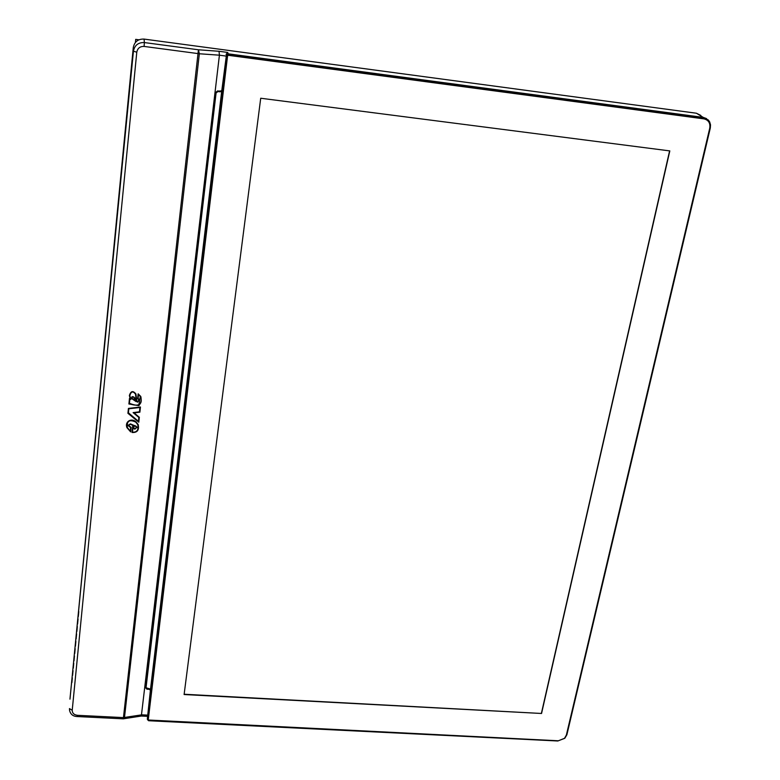 <?xml version="1.0" encoding="UTF-8"?>
<svg xmlns="http://www.w3.org/2000/svg" width="780" height="780" viewBox="0 0 780 780"><rect width="100%" height="100%" fill="white"/><g stroke="black" fill="none" stroke-linecap="round" stroke-linejoin="round"><path stroke-width="1.17" d="M184.148 694.239L541.554 713.476L669.815 150.91L260.715 98.241L184.109 694.541L541.554 713.476M541.427 713.183L669.601 150.881M558.178 740.776L148.239 720.008L227.565 55.887L228.296 55.312L703.931 118.872C708.523 120.003 710.463 123.084 709.761 128.115L566.348 735.13L564.486 738.328L557.827 740.99L148.639 720.74L147.391 719.501L226.522 55.585L228.345 54.161L703.833 117.77L708.308 119.993L709.683 121.933L710.521 124.858L710.307 128.027L566.894 734.721L564.827 738.27L557.827 740.99M706.621 118.696L703.414 117.507L703.931 118.872M150.618 691.645L226.444 55.361L228.267 53.937L703.414 117.507M148.239 720.008L147.381 719.17M700.82 115.43L696.404 113.227L703.219 117.39L228.228 53.83L226.405 55.253L222.027 92.391M703.219 117.39L706.309 118.502M226.405 55.253L221.803 90.548L220.184 91.25L217.601 90.919L215.806 92.323L145.704 687.931L146.962 689.198L149.351 689.325L150.403 690.212L147.371 718.575M221.978 92.381L221.803 90.548M150.618 690.446L150.579 691.645M150.403 690.212L150.442 691.265L150.54 690.437M696.404 113.227L144.085 39.088L144.378 42.559L198.432 49.784L199.339 53.761L219.414 55.185L219.024 51.275L227.711 52.445L226.073 54.346M225.907 56.053L219.414 55.185L141.336 716.04M149.711 688.818L149.789 689.559M123.669 718.819L124.478 717.551L199.339 53.761L144.095 46.429L144.378 42.559C138.274 42.354 134.628 45.24 133.429 51.197L133.273 47.629C134.453 41.73 138.06 38.883 144.085 39.088M69.976 699.182L133.273 47.629M149.351 689.325L149.351 688.75M144.095 46.429C140.02 46.293 137.582 48.224 136.783 52.201L72.218 710.268L69.469 708.581L69.537 710.258C70.444 714.304 73.018 716.401 77.269 716.547L77.415 715.309L123.503 717.6L141.901 714.821L147.44 715.104M135.944 421.756C131.235 417.69 124.634 421.678 126.906 427.586L130.66 431.915L131.118 427.323L128.602 425.539L130.27 424.271L132.766 425.344L132.034 432.49C137.319 432.773 139.367 430.102 138.157 424.486L135.944 421.756M130.192 398.677L129.48 398.385L128.895 403.981L138.879 405.649C140.995 402.968 141.628 399.906 140.79 396.474L138.148 393.841L137.631 398.677L138.967 399.945L137.641 401.807L136.763 400.657L135.944 394.036C133.019 390.39 130.826 390.907 129.363 395.567L130.192 398.677L129.363 395.401M140.449 407.014L128.427 408.408L127.92 413.302L138.811 422.214L139.337 417.3L134.121 412.903L139.893 412.181L140.449 407.014M96.379 431.087L96.759 426.816L96.379 431.087M97.178 422.819L97.568 418.538L97.178 422.819M96.505 427.586L96.886 423.345L96.505 427.586M97.305 419.357L97.685 415.106L97.305 419.357M96.837 425.217L97.227 420.956L96.837 425.217M123.854 147.02L124.468 140.712L123.854 147.02M113.392 254.631L113.948 248.586L113.392 254.631M75.172 648.697L74.724 653.513L75.172 648.697M74.451 656.029L74.012 660.826L74.451 656.029M73.749 663.332L73.31 668.119L73.749 663.332M73.037 670.605L72.598 675.373L73.037 670.605M72.335 677.84L71.896 682.597L72.335 677.84M75.884 641.345L75.445 646.172L75.884 641.345M76.606 633.955L76.157 638.8L76.606 633.955M77.327 626.535L76.879 631.4L77.327 626.535M78.049 619.086L77.6 623.961L78.049 619.086M78.78 611.617L78.322 616.502L78.78 611.617M126.623 425.353L126.906 427.235L130.66 431.915M132.064 432.159C136.832 432.724 138.918 430.492 138.323 425.48M132.766 425.344L130.27 424.271M128.573 425.061L130.27 423.92M130.65 431.564L131.079 427.303M137.66 398.346L139.006 400.14M128.934 403.621C134.394 405.522 142.418 407.121 141.082 398.551M139.893 412.181L140.4 407.014M134.121 412.903L139.883 411.84M138.811 422.214L139.298 417.271M127.949 412.99L138.801 421.863M127.082 425.353C127.647 420.049 130.514 418.85 135.691 421.756L137.709 424.242L137.865 425.49M137.709 424.242L137.719 424.583C138.772 429.799 137.036 432.344 132.522 432.227L133.204 425.081M128.105 425.071L130.63 427.226L130.27 431.194L127.355 427.489C126.653 420.976 129.431 419.182 135.701 422.107L137.719 424.583M138.118 398.404L138.528 394.115L138.118 398.404L139.405 399.838L137.504 402.207L136.325 400.754L135.505 394.144C133.019 390.887 131.128 391.355 129.821 395.567L129.821 395.226C131.099 391.053 132.99 390.575 135.496 393.802L136.315 400.423L137.495 401.866L139.464 400.12M138.528 394.115L140.332 396.24L140.624 398.59M140.332 396.24L138.791 405.171C136.325 405.454 133.195 404.83 129.431 403.289L129.87 398.677L130.777 399.048M133.448 412.561L138.859 417.125L138.45 421.346L128.388 412.786L128.846 408.437L139.932 407.15L139.474 411.811L133.097 412.61L138.869 417.466M132.522 432.227L133.243 425.09L130.465 423.891L128.164 425.636L130.64 427.577M129.821 395.567L130.855 399.409L129.87 398.677M140.341 396.581L138.538 394.446M129.431 403.289L129.88 399.009M128.398 413.137L128.846 408.437M128.856 408.779L139.942 407.491M135.895 426.075L133.692 425.256L133.37 428.435L134.872 429.175L137.026 427.274L135.895 426.075M136.139 401.622L131.518 398.482L132.044 396.649C134.608 397.069 135.925 398.58 136.012 401.173L136.139 401.622M133.399 428.103L134.872 429.175M134.862 428.825L137.066 427.45M136.022 401.222L131.44 397.712M136.588 427.04L135.037 428.785L133.848 428.191L134.082 425.5L135.71 426.114L136.607 427.45M131.908 397.722L132.307 396.659L133.838 396.952L135.398 400.725L131.966 398.375L132.307 396.991L133.838 397.273L135.398 400.725M135.71 426.114L136.597 427.381M133.848 428.191L134.082 425.5M134.092 425.851L135.72 426.455M150.608 689.978L150.52 689.149L146.104 687.765L146.026 686.634M146.006 686.273L215.904 92.508L217.698 91.114L221.9 90.889M146.075 687.404L216.079 92.986L217.834 91.621L221.656 91.63L150.52 689.149M158.71 623.795L150.55 689.949M221.754 92.02L207.724 211.945M190.252 359.093L173.891 495.885M173.93 496.012L158.652 623.795L173.872 496.002M207.772 212.033L190.193 359.083L207.714 212.024M135.398 42.451L135.701 39.37L138.918 39.8M566.348 735.13L566.894 734.721M710.307 128.027L709.761 128.115M228.267 53.937L228.296 55.312M227.565 55.887L226.444 55.361M77.239 716.547L123.308 718.828L198.432 49.784L219.024 51.275M228.228 53.83L227.711 52.445M141.57 716.001L123.26 718.828M136.783 52.201L133.429 51.197L70.005 698.666M146.942 688.574L146.962 689.198M77.415 715.309C74.012 714.85 72.287 713.173 72.218 710.268M217.834 91.621L217.698 91.114M219.921 91.884L219.745 91.377M147.303 716.332L141.521 716.05"/></g></svg>
